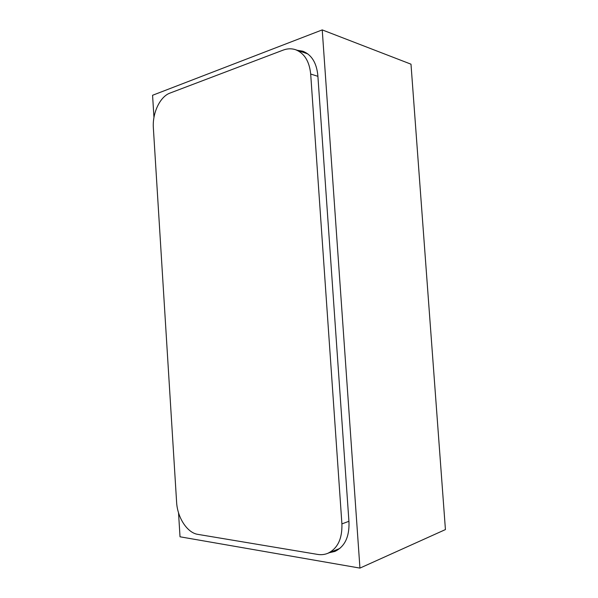 <?xml version="1.0" encoding="UTF-8"?>
<svg xmlns="http://www.w3.org/2000/svg" width="598" height="598" viewBox="0 0 598 598"><rect width="100%" height="100%" fill="white"/><g stroke="black" fill="none" stroke-linecap="round" stroke-linejoin="round"><path stroke-width="0.9" d="M178.533 512.77L180.02 536.795L359.944 568.1L445.428 529.574L410.99 64.18L322.232 29.9L152.572 95.276L153.955 117.47M359.944 568.1L322.232 29.9M329.259 552.731L334.887 551.431C344.717 546.692 349.419 536.959 348.985 522.241L317.83 75.311C316.536 62.723 311.536 54.687 302.82 51.211L297.236 50.277M197.796 534.358L317.56 554.398C321.126 554.989 324.52 554.638 327.741 553.344C337.616 548.59 342.34 538.776 341.906 523.893L310.683 74.04C309.39 61.317 304.36 53.207 295.606 49.716C291.577 48.386 287.429 48.513 283.16 50.112L170.011 93.071C159.935 96.644 152.243 113.179 153.365 128.009L176.604 502.126C177.352 517.502 187.189 532.84 197.796 534.358M341.906 523.893L348.918 521.299M317.897 76.312L310.683 74.04M295.606 49.716L307.828 53.91M327.741 553.344L339.851 548.426"/></g></svg>
